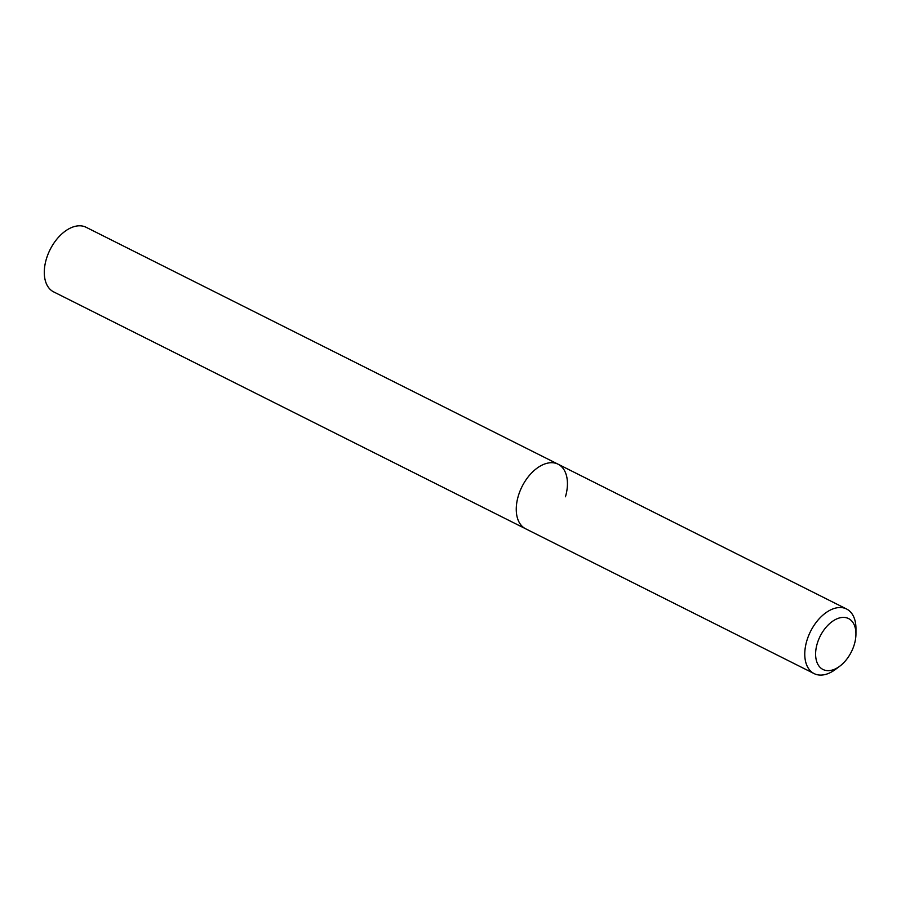 <?xml version="1.0" encoding="UTF-8"?>
<svg xmlns="http://www.w3.org/2000/svg" width="901" height="901" viewBox="0 0 901 901"><rect width="100%" height="100%" fill="white"/><g stroke="black" fill="none" stroke-linecap="round" stroke-linejoin="round"><path stroke-width="1.35" d="M817.173 643.787A28.483 17.457 -63.3 0 1 839.777 617.861A28.483 17.457 -63.3 0 1 855.939 634.034A28.483 17.457 -63.3 0 1 854.373 644.26A28.483 17.457 -63.3 0 1 839.811 666.166A28.483 17.457 -63.3 0 1 820.192 667.461A28.483 17.457 -63.3 0 1 817.173 643.787M839.811 666.166L835.486 669.398A36.141 22.153 -63.3 0 1 814.144 673.61A36.141 22.153 -63.3 0 1 806.755 641.016A36.141 22.153 -63.3 0 1 846.568 608.997A36.141 22.153 -63.3 0 1 855.95 628.628L855.939 634.034M814.144 673.61L525.632 528.786A36.141 22.153 -63.3 0 1 518.244 496.192A36.141 22.153 -63.3 0 1 558.057 464.184A36.141 22.153 -63.3 0 1 565.456 496.778M518.244 496.192A36.141 22.153 -63.3 0 1 558.057 464.184L86.102 227.277A36.141 22.153 -63.3 0 0 46.278 259.285A36.141 22.153 -63.3 0 0 53.666 291.89L525.632 528.786A36.141 22.153 -63.3 0 1 518.244 496.192M846.568 608.997L558.057 464.184"/></g></svg>
